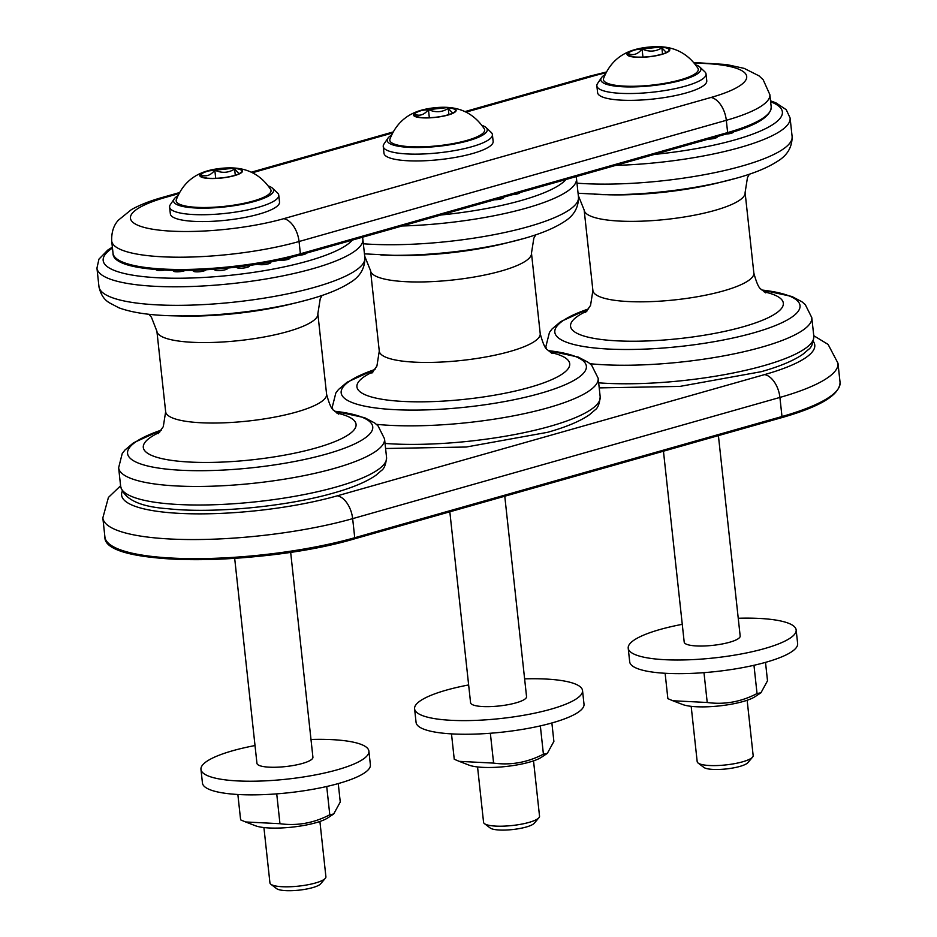 <?xml version="1.0" encoding="UTF-8"?>
<svg xmlns="http://www.w3.org/2000/svg" width="937" height="937" viewBox="0 0 937 937"><rect width="100%" height="100%" fill="white"/><g stroke="black" fill="none" stroke-linecap="round" stroke-linejoin="round"><path stroke-width="1.41" d="M760.961 692.771L755.117 696.636A39.764 8.925 173.8 0 1 748.101 699.927A39.764 8.925 173.8 0 1 682.616 704.507L672.836 700.747L707.224 702.492C724.406 704.858 741.015 701.883 757.037 693.567L760.961 692.771L767.508 680.801L765.506 662.365M665.118 673.27L667.87 698.651L672.836 700.747M753.969 665.282L757.037 693.567M703.992 672.778L707.224 702.492M738.251 618.256A84.459 18.963 173.8 0 1 767.836 619.052A84.459 18.963 173.8 0 1 796.157 629.945A84.459 18.963 173.8 0 1 747.621 652.702A84.459 18.963 173.8 0 1 656.532 659.086A84.459 18.963 173.8 0 1 628.212 648.193A84.459 18.963 173.8 0 1 682.265 624.335M663.455 451.201L684.197 642.114A28.157 6.325 -6.2 0 0 702.586 646.026A28.157 6.325 -6.2 0 0 733.156 641.119A28.157 6.325 -6.2 0 0 740.171 636.036L718.41 435.611M796.157 629.945L797.645 643.59A84.459 18.963 173.8 0 1 749.096 666.348A84.459 18.963 173.8 0 1 658.02 672.731A84.459 18.963 173.8 0 1 629.699 661.827L628.212 648.193M747.152 700.255L753.161 755.585A28.157 6.325 173.8 0 1 752.575 757.119A28.157 6.325 173.8 0 1 746.145 760.68A28.157 6.325 173.8 0 1 718.691 765.482A28.157 6.325 173.8 0 1 698.1 763.034A28.157 6.325 173.8 0 1 697.187 761.664L691.178 706.346M619.416 85.771A47.717 10.717 173.8 0 1 603.545 78.497C609.284 63.786 619.404 54.252 633.892 49.919A21.516 4.837 -6.2 0 0 632.381 50.422A21.516 4.837 -6.2 0 0 634.232 57.098A21.516 4.837 -6.2 0 0 664.638 53.491A21.516 4.837 -6.2 0 0 662.143 46.85A21.516 4.837 -6.2 0 0 633.892 49.919L662.143 46.85C677.228 47.974 689.152 55.107 697.924 68.249A47.717 10.717 173.8 0 1 673.047 81.695A47.717 10.717 173.8 0 1 619.416 85.771M698.1 763.034L703.851 767.415A22.757 5.107 -6.2 0 0 726.292 768.937A22.757 5.107 -6.2 0 0 747.89 762.636L752.575 757.119M666.465 52.613L661.873 47.834C655.654 51.758 649.048 52.132 642.068 48.958C637.992 54.112 633.529 55.716 628.68 53.772L630.191 56.232M642.958 57.157L642.068 48.958M661.873 47.834L662.541 54.053M605.056 74.597A50.329 11.303 -6.2 0 0 601.472 77.701A50.329 11.303 -6.2 0 0 617.694 86.391A50.329 11.303 -6.2 0 0 676.139 81.66A50.329 11.303 -6.2 0 0 699.775 67.019A50.329 11.303 -6.2 0 0 695.605 64.758M699.775 67.019L704.811 71.798A54.896 12.322 173.8 0 1 706.029 73.988A54.896 12.322 173.8 0 1 674.476 88.781A54.896 12.322 173.8 0 1 615.269 92.939A54.896 12.322 173.8 0 1 596.857 85.853A54.896 12.322 173.8 0 1 597.583 83.452L601.472 77.701M706.029 73.988L706.767 80.805A54.896 12.322 173.8 0 1 693.075 90.737A54.896 12.322 173.8 0 1 633.471 100.318A54.896 12.322 173.8 0 1 597.607 92.669L596.857 85.853M717.215 136.591A6.536 1.464 173.8 0 1 714.884 138.266A6.536 1.464 173.8 0 1 708.185 139.156M733.683 131.824A6.536 1.464 173.8 0 1 731.235 133.265A6.536 1.464 173.8 0 1 726.011 134.096M547.325 753.383L541.492 757.237A39.764 8.925 173.8 0 1 534.477 760.528A39.764 8.925 173.8 0 1 468.992 765.119L459.212 761.348L493.6 763.105C510.782 765.459 527.39 762.484 543.413 754.18L547.325 753.383L553.884 741.413L551.881 722.977M451.493 733.882L454.246 759.251L459.212 761.348M540.344 725.894L543.413 754.18M490.367 733.39L493.6 763.105M524.615 678.868A84.459 18.963 173.8 0 1 554.212 679.653A84.459 18.963 173.8 0 1 582.533 690.557A84.459 18.963 173.8 0 1 533.996 713.315A84.459 18.963 173.8 0 1 442.908 719.698A84.459 18.963 173.8 0 1 414.587 708.805A84.459 18.963 173.8 0 1 468.641 684.947M449.83 511.813L470.573 702.715A28.157 6.325 -6.2 0 0 488.962 706.639A28.157 6.325 -6.2 0 0 519.531 701.731A28.157 6.325 -6.2 0 0 526.547 696.636L504.774 496.223M582.533 690.557L584.009 704.191A84.459 18.963 173.8 0 1 535.472 726.948A84.459 18.963 173.8 0 1 444.396 733.331A84.459 18.963 173.8 0 1 416.075 722.439L414.587 708.805M533.528 760.867L539.536 816.197A28.157 6.325 173.8 0 1 538.939 817.72A28.157 6.325 173.8 0 1 532.521 821.28A28.157 6.325 173.8 0 1 505.066 826.083A28.157 6.325 173.8 0 1 484.464 823.646A28.157 6.325 173.8 0 1 483.562 822.276L477.554 766.946M405.78 146.383A47.717 10.717 173.8 0 1 389.921 139.109C395.66 124.387 405.78 114.864 420.268 110.531A21.516 4.837 -6.2 0 0 418.757 111.034A21.516 4.837 -6.2 0 0 420.608 117.699A21.516 4.837 -6.2 0 0 451.002 114.091A21.516 4.837 -6.2 0 0 448.518 107.462A21.516 4.837 -6.2 0 0 420.268 110.531L448.518 107.462C463.604 108.587 475.527 115.708 484.3 128.849A47.717 10.717 173.8 0 1 459.423 142.307A47.717 10.717 173.8 0 1 405.78 146.383M484.464 823.646L490.227 828.027A22.757 5.107 -6.2 0 0 512.668 829.538A22.757 5.107 -6.2 0 0 534.266 823.236L538.939 817.72M452.84 113.213L448.237 108.434C442.03 112.37 435.424 112.745 428.443 109.559C424.367 114.724 419.905 116.329 415.056 114.384L416.567 116.832M429.333 117.757L428.443 109.559M448.237 108.434L448.917 114.665M391.432 135.209A50.329 11.303 -6.2 0 0 387.848 138.313A50.329 11.303 -6.2 0 0 404.07 147.004A50.329 11.303 -6.2 0 0 462.515 142.272A50.329 11.303 -6.2 0 0 486.139 127.631A50.329 11.303 -6.2 0 0 481.981 125.371M486.139 127.631L491.187 132.41A54.896 12.322 173.8 0 1 492.393 134.6A54.896 12.322 173.8 0 1 460.852 149.393A54.896 12.322 173.8 0 1 401.645 153.539A54.896 12.322 173.8 0 1 383.233 146.453A54.896 12.322 173.8 0 1 383.947 144.052L387.848 138.313M492.393 134.6L493.143 141.417A54.896 12.322 173.8 0 1 479.451 151.337A54.896 12.322 173.8 0 1 419.846 160.918A54.896 12.322 173.8 0 1 383.983 153.27L383.233 146.453M503.591 197.192A6.536 1.464 173.8 0 1 501.26 198.878A6.536 1.464 173.8 0 1 494.56 199.757M520.047 192.53A6.536 1.464 173.8 0 1 517.611 193.865A6.536 1.464 173.8 0 1 512.387 194.697M333.701 813.984L327.868 817.849A39.764 8.925 173.8 0 1 320.852 821.14A39.764 8.925 173.8 0 1 255.368 825.731L245.588 821.96L279.964 823.705C297.158 826.071 313.766 823.096 329.789 814.78L333.701 813.984L340.26 802.013L338.257 783.578M237.857 794.482L240.622 819.863L245.588 821.96M326.72 786.494L329.789 814.78M276.743 793.99L279.964 823.705M310.99 739.469A84.459 18.963 173.8 0 1 340.588 740.265A84.459 18.963 173.8 0 1 368.909 751.158A84.459 18.963 173.8 0 1 320.372 773.915A84.459 18.963 173.8 0 1 229.284 780.31A84.459 18.963 173.8 0 1 200.963 769.406A84.459 18.963 173.8 0 1 255.016 745.547M234.683 558.37L256.949 763.327A28.157 6.325 -6.2 0 0 275.337 767.251A28.157 6.325 -6.2 0 0 305.907 762.331A28.157 6.325 -6.2 0 0 312.923 757.248L290.657 552.28M368.909 751.158L370.384 764.803A84.459 18.963 173.8 0 1 321.848 787.56A84.459 18.963 173.8 0 1 230.76 793.944A84.459 18.963 173.8 0 1 202.451 783.039L200.963 769.406M319.904 821.468L325.912 876.798A28.157 6.325 173.8 0 1 325.315 878.332A28.157 6.325 173.8 0 1 318.896 881.893A28.157 6.325 173.8 0 1 291.442 886.695A28.157 6.325 173.8 0 1 270.84 884.247A28.157 6.325 173.8 0 1 269.938 882.888L263.918 827.558M192.155 206.995A47.717 10.717 173.8 0 1 176.297 199.71C182.036 184.999 192.155 175.465 206.644 171.131A21.516 4.837 -6.2 0 0 205.133 171.635A21.516 4.837 -6.2 0 0 206.983 178.311A21.516 4.837 -6.2 0 0 237.377 174.704A21.516 4.837 -6.2 0 0 234.894 168.063A21.516 4.837 -6.2 0 0 206.644 171.131L234.882 168.063C249.968 169.187 261.903 176.32 270.664 189.461A47.717 10.717 173.8 0 1 245.799 202.907A47.717 10.717 173.8 0 1 192.155 206.995M270.84 884.247L276.602 888.627A22.757 5.107 -6.2 0 0 299.044 890.15A22.757 5.107 -6.2 0 0 320.63 883.849L325.315 878.332M239.216 173.825L234.613 169.047C228.405 172.97 221.8 173.345 214.819 170.171C210.743 175.324 206.281 176.929 201.432 174.985L202.942 177.444M215.709 178.37L214.819 170.171M234.613 169.047L235.292 175.278M177.807 195.81A50.329 11.303 -6.2 0 0 174.223 198.913A50.329 11.303 -6.2 0 0 190.445 207.604A50.329 11.303 -6.2 0 0 248.879 202.872A50.329 11.303 -6.2 0 0 272.515 188.232A50.329 11.303 -6.2 0 0 268.345 185.983M272.515 188.232L277.563 193.01A54.896 12.322 173.8 0 1 278.769 195.201A54.896 12.322 173.8 0 1 247.227 209.993A54.896 12.322 173.8 0 1 188.021 214.151A54.896 12.322 173.8 0 1 169.609 207.065A54.896 12.322 173.8 0 1 170.323 204.664L174.223 198.913M278.769 195.201L279.519 202.029A54.896 12.322 173.8 0 1 265.827 211.949A54.896 12.322 173.8 0 1 206.21 221.53A54.896 12.322 173.8 0 1 170.347 213.882L169.609 207.065M164.373 270.125A6.536 1.464 173.8 0 1 156.034 269.575M185.069 270.524A6.536 1.464 173.8 0 1 183.839 270.945A6.536 1.464 173.8 0 1 176.203 271.8A6.536 1.464 173.8 0 1 173.521 270.453M206.128 269.797A6.536 1.464 173.8 0 1 203.751 270.98A6.536 1.464 173.8 0 1 196.032 271.835A6.536 1.464 173.8 0 1 193.49 270.442A11.174 11.174 0 0 1 193.608 270.348M227.597 268.087A6.536 1.464 173.8 0 1 225.243 269.751A6.536 1.464 173.8 0 1 217.536 270.617A6.536 1.464 173.8 0 1 214.995 269.224A11.174 11.174 0 0 0 214.995 269.224M249.195 265.44A11.174 11.174 0 0 1 249.242 265.464A6.536 1.464 173.8 0 1 247.181 267.338A6.536 1.464 173.8 0 1 239.977 268.216A6.536 1.464 173.8 0 1 236.674 267.092M270.289 261.903A11.174 11.174 0 0 1 270.418 261.973A6.536 1.464 173.8 0 1 268.357 263.847A6.536 1.464 173.8 0 1 257.968 264.093M289.779 257.663A6.536 1.464 173.8 0 1 287.636 259.479A6.536 1.464 173.8 0 1 278.652 260.217M306.422 253.131A6.536 1.464 173.8 0 1 303.975 254.477A6.536 1.464 173.8 0 1 298.739 255.309M656.849 55.588A20.813 4.673 -6.2 0 0 663.935 53.678A20.813 4.673 -6.2 0 0 668.678 51.043A20.813 4.673 -6.2 0 0 657.727 47.002A20.813 4.673 -6.2 0 0 632.92 50.645A20.813 4.673 -6.2 0 0 628.411 55.424A20.813 4.673 -6.2 0 0 634.712 57.098A20.813 4.673 -6.2 0 0 640.943 57.321M443.224 116.188A20.813 4.673 -6.2 0 0 450.31 114.279A20.813 4.673 -6.2 0 0 455.054 111.655A20.813 4.673 -6.2 0 0 444.103 107.614A20.813 4.673 -6.2 0 0 419.296 111.257A20.813 4.673 -6.2 0 0 414.775 116.024A20.813 4.673 -6.2 0 0 421.088 117.699A20.813 4.673 -6.2 0 0 427.307 117.921M229.6 176.8A20.813 4.673 -6.2 0 0 236.686 174.891A20.813 4.673 -6.2 0 0 241.43 172.256A20.813 4.673 -6.2 0 0 230.479 168.215A20.813 4.673 -6.2 0 0 205.671 171.858A20.813 4.673 -6.2 0 0 201.15 176.636A20.813 4.673 -6.2 0 0 207.464 178.311A20.813 4.673 -6.2 0 0 213.683 178.534M300.109 254.864L726.925 133.78A1.405 0.832 -105.8 0 0 727.639 132.574L300.39 253.786A1.405 0.832 74.2 0 1 299.664 254.993A114.736 25.756 -6.2 0 1 117.57 259.432M694.387 63.189A95.024 21.328 173.8 0 1 711.019 97.46L283.759 218.672A95.024 21.328 173.8 0 1 150.986 228.933A95.024 21.328 173.8 0 1 166.107 197.227L178.873 193.608M466.029 112.135L593.355 76.014A95.024 21.328 173.8 0 1 605.911 72.805M252.404 172.748L392.498 132.995M113.026 253.224L111.69 240.95A116.141 26.072 -6.2 0 0 178.253 257.206A116.141 26.072 -6.2 0 0 299.055 241.512L300.39 253.786A116.141 26.072 173.8 0 1 179.588 269.481A116.141 26.072 173.8 0 1 113.026 253.224C111.749 276.298 230.982 275.314 299.91 254.981L727.159 133.768C756.276 125.558 770.952 116.61 771.198 106.923A116.141 26.072 173.8 0 1 727.639 132.574L726.316 120.299A116.141 26.072 -6.2 0 0 769.863 94.649L763.186 79.774L759.052 75.874L744.177 68.378L726.538 64.536L693.825 62.521M283.759 218.672A21.118 12.415 -105.8 0 1 299.055 241.512L726.316 120.299A21.118 12.415 74.2 0 0 711.019 97.46M166.107 197.227A21.118 12.415 -105.8 0 0 162.558 197.379C150.107 200.846 139.707 204.934 131.344 209.654L118.226 220.3C117.336 221.565 111.234 227.281 111.69 240.95M593.355 76.014A21.118 12.415 -105.8 0 0 589.818 76.155L464.881 111.608M354.455 538.81L781.259 417.726A1.405 0.832 74.2 0 0 781.493 417.715C820.262 406.705 839.786 394.899 840.056 382.319A154.851 34.763 173.8 0 1 781.985 416.52A1.405 0.832 74.2 0 1 781.493 417.715L354.245 538.927A1.405 0.832 -105.8 0 0 354.736 537.733A154.851 34.763 173.8 0 1 193.666 558.651A154.851 34.763 173.8 0 1 104.909 536.983L102.836 517.892A154.851 34.763 -6.2 0 0 191.581 539.56A154.851 34.763 -6.2 0 0 352.652 518.641L779.912 397.429L781.985 416.52L354.736 537.733L352.652 518.641A21.118 12.415 74.2 0 0 337.367 495.802A133.733 30.019 173.8 0 1 190.89 513.781A133.733 30.019 173.8 0 1 122.232 491.351M110.695 545.065A153.445 34.446 -6.2 0 0 354.01 538.939A1.405 0.832 -105.8 0 0 354.245 538.927C262.419 566.182 102.988 567.131 104.909 536.983M813.339 341.466A133.733 30.019 173.8 0 1 764.615 374.589L337.367 495.802M764.615 374.589A21.118 12.415 -105.8 0 1 779.912 397.429A154.851 34.763 -6.2 0 0 837.983 363.228L828.109 344.429L813.749 335.692M352.359 240.106A126.694 28.438 173.8 0 1 307.594 261.118A126.694 28.438 173.8 0 1 153.633 277.504A126.694 28.438 173.8 0 1 112.463 248.059M362.49 237.225L362.853 239.193A133.733 30.019 173.8 0 1 312.689 268.732A133.733 30.019 173.8 0 1 125.816 283.161A133.733 30.019 173.8 0 1 96.944 268.087L98.959 286.628A133.733 30.019 173.8 0 0 127.83 301.702A133.733 30.019 173.8 0 0 314.703 287.272A133.733 30.019 173.8 0 0 364.868 257.734C364.95 268.439 359.984 276.755 349.969 282.693C340.272 288.947 326.896 294.452 309.831 299.231L298.505 302.218A123.297 27.677 173.8 0 1 173.322 315.816A123.297 27.677 173.8 0 1 167.29 315.617M309.678 299.266A123.297 27.677 173.8 0 1 298.505 302.218L290.365 304.209A107.029 24.034 173.8 0 1 181.696 316.015L173.322 315.816C150.26 315.336 132.129 312.665 118.917 307.816L108.797 302.487C108.305 301.808 101.547 298.903 98.959 286.628M322.105 295.424L320.208 298.844L317.854 313.766A80.945 18.178 173.8 0 1 287.495 331.639A80.945 18.178 173.8 0 1 174.387 340.377A80.945 18.178 173.8 0 1 156.901 331.253L165.65 411.718L163.296 426.651L158.259 433.679M317.854 313.766L326.591 394.231A80.945 18.178 173.8 0 1 296.233 412.104A80.945 18.178 173.8 0 1 183.125 420.842A80.945 18.178 173.8 0 1 165.65 411.718M336.84 413.053A107.029 24.034 173.8 0 1 315.956 447.98A107.029 24.034 173.8 0 1 166.399 459.54A107.029 24.034 173.8 0 1 159.677 432.297M118.636 467.75A133.733 30.019 173.8 0 0 147.507 482.824A133.733 30.019 173.8 0 0 334.38 468.395A133.733 30.019 173.8 0 0 384.545 438.856L378.009 425.808L374.683 422.985L364.634 417.691L334.685 411.226A123.297 27.677 173.8 0 1 346.104 412.912A123.297 27.677 173.8 0 1 326.498 454.047A123.297 27.677 173.8 0 1 154.195 467.352A123.297 27.677 173.8 0 1 161.375 430.083L133.522 442.791L124.855 450.123L122.208 453.602L118.636 467.75L120.65 486.291A133.733 30.019 173.8 0 0 149.522 501.377A133.733 30.019 173.8 0 0 336.395 486.935A133.733 30.019 173.8 0 0 386.548 457.397C385.939 464.365 384.205 468.758 381.371 470.573L375.936 475.258C366.672 481.747 352.675 487.638 333.959 492.909C286.64 506.659 212.5 513.734 167.805 508.709C139.847 506.788 124.129 499.316 120.65 486.291M565.983 179.494A126.694 28.438 173.8 0 1 521.218 200.506A126.694 28.438 173.8 0 1 440.765 215.018M576.114 176.625L576.478 178.592A133.733 30.019 173.8 0 1 526.325 208.119A133.733 30.019 173.8 0 1 402.09 225.993M576.478 178.592L578.492 197.133A133.733 30.019 173.8 0 1 528.339 226.66A133.733 30.019 173.8 0 1 363.345 243.784M523.303 238.666A123.297 27.677 173.8 0 1 512.129 241.605A123.297 27.677 173.8 0 1 386.946 255.204A123.297 27.677 173.8 0 1 380.914 255.005M578.492 197.133C578.574 207.838 573.608 216.154 563.594 222.081C553.896 228.335 540.52 233.852 523.467 238.619L503.989 243.608A107.029 24.034 173.8 0 1 395.32 255.414L364.446 253.857M535.73 234.824L533.832 238.232L531.478 253.166A80.945 18.178 173.8 0 1 501.119 271.039A80.945 18.178 173.8 0 1 388.012 279.776A80.945 18.178 173.8 0 1 370.537 270.641L379.274 351.106L376.92 366.039L371.884 373.078M531.478 253.166L540.216 333.619A80.945 18.178 173.8 0 1 509.857 351.504A80.945 18.178 173.8 0 1 396.749 360.241A80.945 18.178 173.8 0 1 379.274 351.106M550.464 352.441A107.029 24.034 173.8 0 1 529.592 387.379A107.029 24.034 173.8 0 1 380.035 398.928A107.029 24.034 173.8 0 1 373.301 371.684M548.332 350.649A123.297 27.677 173.8 0 1 559.74 352.3A123.297 27.677 173.8 0 1 540.122 393.435A123.297 27.677 173.8 0 1 367.831 406.752A123.297 27.677 173.8 0 1 374.999 369.471M548.309 350.625L578.27 357.079L588.307 362.385L591.634 365.207L598.169 378.255A133.733 30.019 173.8 0 1 548.016 407.782A133.733 30.019 173.8 0 1 376.393 424.32M332.834 409.235A133.733 30.019 173.8 0 1 332.26 407.138L335.833 392.99L338.48 389.523L347.147 382.191L375.023 369.447M598.169 378.255L600.184 396.796A133.733 30.019 173.8 0 1 550.019 426.323A133.733 30.019 173.8 0 1 385.037 443.447M770.636 101.758A126.694 28.438 173.8 0 1 734.842 139.906A126.694 28.438 173.8 0 1 654.389 154.418M770.542 100.821L775.895 102.824L786.248 109.711L790.102 117.98A133.733 30.019 173.8 0 1 739.949 147.519A133.733 30.019 173.8 0 1 615.714 165.38M790.102 117.98L792.116 136.521A133.733 30.019 173.8 0 1 741.963 166.06A133.733 30.019 173.8 0 1 576.969 183.172M736.927 178.053A123.297 27.677 173.8 0 1 725.753 181.005A123.297 27.677 173.8 0 1 600.57 194.603A123.297 27.677 173.8 0 1 594.538 194.404M792.116 136.521C792.198 147.226 787.244 155.542 777.23 161.469C767.532 167.735 754.144 173.24 737.091 178.007L717.613 182.996A107.029 24.034 173.8 0 1 608.956 194.802L578.07 193.256M749.354 174.212L747.457 177.62L745.102 192.553A80.945 18.178 173.8 0 1 714.744 210.427A80.945 18.178 173.8 0 1 601.636 219.164A80.945 18.178 173.8 0 1 584.161 210.04L592.898 290.505L590.544 305.427L585.508 312.466M745.102 192.553L753.84 273.018A80.945 18.178 173.8 0 1 723.481 290.892A80.945 18.178 173.8 0 1 610.374 299.629A80.945 18.178 173.8 0 1 592.898 290.505M764.1 291.84A107.029 24.034 173.8 0 1 743.217 326.767A107.029 24.034 173.8 0 1 593.66 338.327A107.029 24.034 173.8 0 1 586.925 311.084M761.957 290.037A123.297 27.677 173.8 0 1 773.365 291.688A123.297 27.677 173.8 0 1 753.746 332.834A123.297 27.677 173.8 0 1 581.455 346.14A123.297 27.677 173.8 0 1 588.635 308.87M761.933 290.013L791.894 296.479L801.931 301.773L805.27 304.595L811.793 317.643A133.733 30.019 173.8 0 1 761.64 347.182A133.733 30.019 173.8 0 1 590.017 363.72M546.458 348.634A133.733 30.019 173.8 0 1 545.884 346.538L549.457 332.389L552.104 328.91L560.771 321.578L588.647 308.847M811.793 317.643L813.808 336.184A133.733 30.019 173.8 0 1 763.655 365.723A133.733 30.019 173.8 0 1 598.661 382.835M668.678 51.043L665.703 52.905C656.509 56.243 646.108 57.614 634.501 56.993L628.411 55.424M455.054 111.655L452.079 113.518C442.885 116.856 432.484 118.214 420.877 117.605L414.775 116.024M241.43 172.256L238.455 174.118C229.26 177.456 218.86 178.826 207.253 178.206L201.15 176.636M162.558 197.379L179.412 192.589M251.257 172.209L393.036 131.988M606.321 72.02L589.818 76.155M771.198 106.923L769.863 94.649M840.056 382.319L837.983 363.228M120.592 485.799L108.434 497.418L102.836 517.892M112.37 247.122L107.732 250.097L98.947 259.151L96.944 268.087M362.853 239.193L364.868 257.734M148.819 314.258L151.419 317.198L156.901 331.253M338.526 414.095L333.959 410.5C331.698 409.551 329.238 404.128 326.591 394.231M384.545 438.856L386.548 457.397M364.692 256.129L370.537 270.641M552.151 353.495L547.583 349.899C545.322 348.939 542.863 343.516 540.216 333.619M332.26 407.138L332.436 408.743M600.184 396.796C599.563 403.765 597.841 408.157 594.995 409.973L589.56 414.658C580.296 421.146 566.311 427.026 547.583 432.308L466.251 447.019L385.587 448.507M578.316 195.528L584.161 210.04M765.775 292.883L761.207 289.287C758.947 288.338 756.487 282.904 753.84 273.018M545.884 346.538L546.06 348.142M813.808 336.184C813.187 343.153 811.465 347.545 808.619 349.36L803.185 354.045C793.92 360.534 779.935 366.426 761.219 371.696L679.875 386.407L599.212 387.895"/></g></svg>
